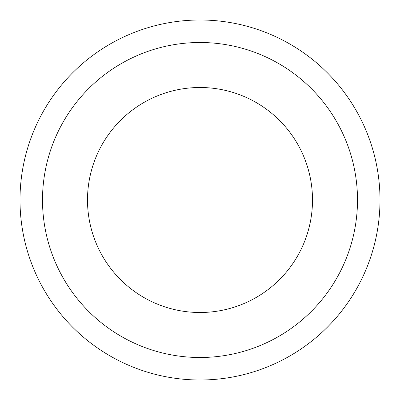 <?xml version="1.0" encoding="UTF-8"?>
<svg xmlns="http://www.w3.org/2000/svg" width="400" height="400" viewBox="0 0 400 400"><rect width="100%" height="100%" fill="white"/><g stroke="black" fill="none" stroke-linecap="round" stroke-linejoin="round"><path stroke-width="0.6" d="M312.5 200A112.5 112.5 0 0 1 200 312.5A112.5 112.5 0 0 1 87.5 200A112.5 112.5 0 0 1 200 87.5A112.5 112.5 0 0 1 312.5 200M20 200A180 180 0 0 1 200 20A180 180 0 0 1 380 200A180 180 0 0 1 200 380A180 180 0 0 1 20 200M357.5 200A157.5 157.5 0 0 1 200 357.5A157.5 157.5 0 0 1 42.5 200A157.5 157.5 0 0 1 200 42.5A157.5 157.5 0 0 1 357.5 200"/></g></svg>
